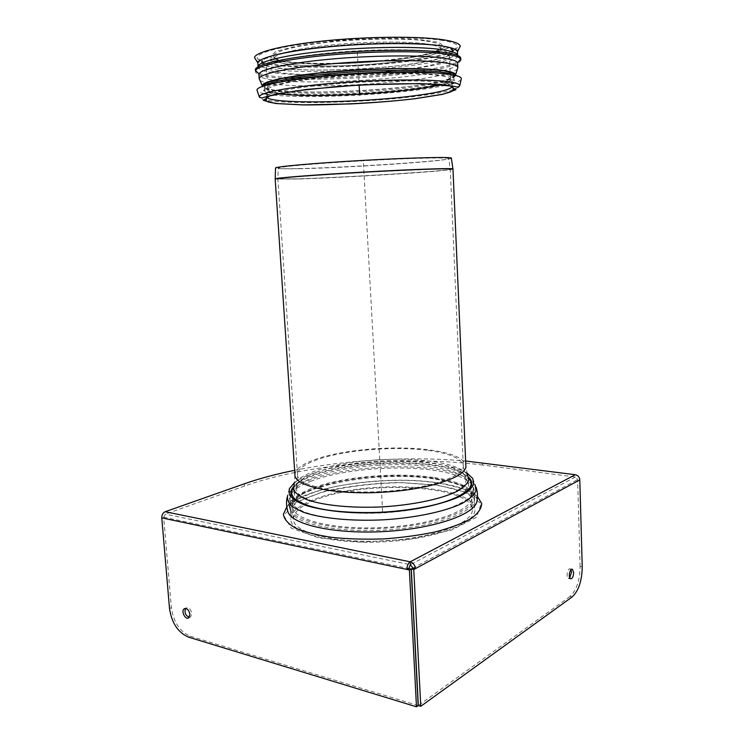 <?xml version="1.0" encoding="UTF-8"?>
<svg xmlns="http://www.w3.org/2000/svg" width="744" height="744" viewBox="0 0 744 744"><rect width="100%" height="100%" fill="white"/><g stroke="black" fill="none" stroke-linecap="round" stroke-linejoin="round"><path stroke-width="0.56" stroke-dasharray="3.72 2.79" d="M314.693 500.303C300.483 506.022 293.378 512.337 293.368 519.247C293.424 532.76 334.986 543.725 384.815 540.86C434.654 538.154 474.226 522.651 472.263 509.249C471.231 484.502 362.309 479.88 314.693 500.303M312.852 499.987C298.167 505.874 290.82 512.384 290.802 519.526C290.848 533.411 333.563 544.71 384.881 541.762C436.207 538.972 476.885 523.004 474.849 509.231C473.696 483.758 361.882 479.034 312.852 499.987M299.413 168.721C286.031 168.99 278.972 168.823 278.237 168.2C276.722 166.944 315.819 163.42 363.844 160.741C411.878 158.044 450.613 157.217 448.716 158.677C447.944 161.132 345.421 167.884 299.413 168.721M451.385 158.24C450.492 160.806 344.983 167.763 297.498 168.609C283.631 168.897 276.312 168.711 275.54 168.07M461.168 79.348C460.508 80.482 458.36 81.654 454.733 82.863M451.664 83.793C417.347 93.772 302.073 100.273 267.068 94.209M263.981 93.642C260.4 92.879 258.177 92.005 257.303 91.001M455.57 75.46C450.65 88.666 268.565 98.952 262.344 86.388M457.476 68.811C456.602 69.945 454.51 71.099 451.19 72.27M450.92 72.363C416.854 85.03 270.342 91.307 259.842 80.129M457.69 63.491C457.486 78.799 259.684 89.894 258.912 74.642M460.824 59.622L460.834 59.873C460.443 76.158 255.992 87.587 255.397 71.368M460.778 58.478L460.592 59.195C453.896 75.116 262.409 85.82 255.499 70.661L255.304 70.001M457.634 55.465L457.467 56.312C451.413 72.131 264.585 82.575 258.28 67.444L258.103 66.765M457.486 52.136C457.309 68.876 258.754 80.017 257.87 63.342M458.955 48.788C442.475 64.765 275.466 74.326 256.28 60.441M440.69 40.139C451.106 41.72 456.695 43.729 457.448 46.156C459.355 54.005 409.758 62.961 357.529 65.807C305.3 68.792 255.573 65.398 257.303 57.344C258.503 51.922 286.84 44.966 328.541 40.939C370.168 36.902 417.765 36.689 440.69 40.139M449.106 55.307C419.449 70.438 256.522 76.306 261.711 61.408C263.032 56.358 290.272 49.867 330.094 46.081C369.842 42.278 415.264 41.999 437.295 45.142C447.311 46.584 452.715 48.434 453.514 50.685C453.933 52.015 452.798 53.391 450.111 54.805M412.288 63.789C356.041 72.503 263.664 72.326 262.39 62.226C260.112 55.977 303.413 47.132 357.492 44.138C411.581 41.078 455.002 45.086 452.845 51.578C450.817 55.977 437.295 60.041 412.288 63.789M426.135 41.004C435.928 42.464 440.811 44.352 440.792 46.667C441.397 61.296 273.56 70.68 273.829 55.995C273.355 51.429 296.261 45.458 331.034 41.943C365.741 38.428 406.298 38.111 426.135 41.004M426.266 43.933C436.058 45.356 440.941 47.198 440.913 49.467C439.658 53.401 427.958 57.074 405.806 60.469C355.976 68.364 273.634 67.964 274.015 58.795C273.55 54.312 296.447 48.434 331.21 44.956C365.909 41.469 406.447 41.115 426.266 43.933M279 93.679C272.099 92.74 268.389 91.493 267.896 89.959L267.868 89.773C267.384 85.941 292.466 80.575 330.708 77.116C368.875 73.656 413.366 72.847 434.812 75.032C445.303 76.13 450.511 77.636 450.436 79.561L450.408 79.757C449.925 81.31 446.381 82.919 439.778 84.593M466.953 473.082C441.759 456.918 352.954 457.969 311.029 474.077C303.98 476.671 298.493 479.48 294.568 482.512M468.692 477.164C451.738 458.592 356.357 458.062 312.843 475.044C303.301 478.578 296.81 482.456 293.378 486.688M368.643 512.653L396.645 511.137M189.236 617.315L190.659 616.897L191.766 613.447C190.706 608.945 188.79 607.132 186.009 608.015L185.572 608.452M570.992 569.764L570.276 568.937C567.812 567.393 565.719 577.27 568.295 578.367L569.755 577.958M572.145 596.939L569.978 596.493C576.498 590.401 579.864 580.329 580.087 566.296L582.236 566.696M482.568 462.852L482.651 465.028L575.391 477.025L577.623 479.61L580.087 566.296M569.978 596.493L418.323 705.563M482.651 465.028C407.145 455.263 308.267 463.503 244.59 486.009L165.363 514.132L163.68 517.21L171.362 607.625C173.529 622.114 179.834 631.637 190.278 636.204L188.437 637.096M418.184 705.582L190.278 636.204M294.615 470.32C348.015 459.587 411.283 456.137 465.651 461.01M363.444 163.336L382.649 512.03M357.315 52.164L359.129 85.03M294.931 475.044C295.07 469.418 301.859 464.209 315.289 459.429C342.91 449.525 393.455 445.284 428.33 449.739C451.506 452.715 464.014 457.997 465.846 465.586L467.334 474.458L469.436 479.08C463.968 472.598 451.31 467.995 431.455 465.288C394.897 460.238 342.166 464.74 313.168 475.649C302.324 479.685 295.498 484.121 292.68 488.966L291.75 491.663M293.378 497.373C300.678 507.864 339.18 515.099 382.686 512.709C426.2 510.393 463.745 499.029 469.873 487.794M433.445 477.434C395.892 471.929 341.887 476.606 312.089 488.241C297.377 493.932 290.002 500.219 289.955 507.092C289.965 520.456 332.735 531.253 384.146 528.296C435.566 525.496 476.337 510.04 474.319 496.787C472.245 487.599 458.62 481.145 433.445 477.434M467.334 474.458C462.033 468.209 449.655 463.791 430.209 461.187C394.404 456.332 342.649 460.731 314.275 471.287C303.664 475.184 296.996 479.462 294.271 484.13L292.68 488.966M316.061 472.412C305.793 476.207 299.339 480.364 296.707 484.893C295.377 488.603 296.596 492.175 300.353 495.606C305.607 498.871 313.243 501.651 323.249 503.948C340.306 506.99 360.198 508.031 382.928 507.055C405.601 505.492 425.168 502.246 441.611 497.336C451.18 493.942 458.313 490.333 463.028 486.511C466.228 482.689 466.879 479.015 465 475.49C459.857 469.418 447.86 465.102 428.99 462.554C394.134 457.793 343.635 462.089 316.061 472.412M426.963 450.269C393.12 445.935 343.923 450.055 317.149 459.699C304.11 464.358 297.563 469.418 297.516 474.895C297.498 485.73 336.009 494.156 382.053 491.514C428.107 489.003 464.963 476.374 463.252 465.623C461.494 458.285 449.404 453.17 426.963 450.269M314.945 476.783C304.454 480.698 297.842 485.014 295.117 489.719L294.457 495.43C296.41 499.168 300.967 502.6 308.137 505.706C324.505 511.528 352.963 514.374 383.262 512.886C413.524 510.989 441.304 504.999 456.639 497.401C463.27 493.523 467.269 489.617 468.627 485.693L467.102 480.113C461.801 473.798 449.506 469.315 430.237 466.665C394.627 461.699 343.142 466.107 314.945 476.783M432.106 478.011C395.566 472.635 342.882 477.202 313.94 488.548C299.692 494.072 292.559 500.173 292.532 506.831C292.55 519.833 334.158 530.295 384.081 527.431C434.003 524.715 473.677 509.705 471.733 496.806C469.734 487.897 456.528 481.628 432.106 478.011M413.469 172.766C378.687 175.231 327.676 177.974 299.311 178.876L277.893 178.913C276.331 178.076 315.884 174.952 364.486 172.245C413.097 169.52 452.222 168.246 450.241 169.279C448.399 169.995 436.133 171.157 413.469 172.766M299.311 178.997C327.686 178.095 378.696 175.352 413.478 172.896C436.533 171.26 448.799 170.088 450.278 169.381C451.552 168.404 412.576 169.697 364.495 172.385C316.423 175.073 277.028 178.16 277.884 179.025L299.311 178.997M275.196 178.867L297.386 178.886C326.663 177.956 379.077 175.138 414.901 172.599C438.328 170.934 451.004 169.734 452.929 168.981L452.919 168.888M452.947 169.037L452.966 169.093C451.422 169.827 438.737 171.036 414.91 172.72C379.087 175.258 326.672 178.076 297.395 179.016L275.187 179.034M414.148 89.708C379.394 93.874 337.069 96.199 302.687 95.837L275.726 94.19L263.404 90.694L269.83 85.82L295.777 80.51L336.855 75.981C369.098 73.796 398.18 72.959 424.08 73.479L449.199 75.99L454.733 80.194L441.638 85.076L414.148 89.708M437.714 73.163C448.511 74.326 453.868 75.907 453.784 77.925C452.213 81.533 438.737 85.021 413.357 88.369C356.906 96.06 264.167 96.804 264.371 88.508C264.287 86.546 269.468 84.398 279.921 82.073M452.287 74.791L453.728 76.53C452.157 80.185 438.681 83.7 413.292 87.076C356.841 94.823 264.074 95.52 264.269 87.122L265.524 85.355M454.984 75.321C452.622 79.004 438.951 82.51 413.962 85.848C357.724 93.586 265.757 94.432 262.911 86.183M407.898 58.106C376.092 62.543 337.134 64.681 305.617 63.696L281.018 61.296L269.97 56.925L276.052 51.262L299.758 45.393L336.986 40.715C366.132 38.632 392.488 38.084 416.045 39.06L439.127 42.371L444.531 47.402L432.896 53.001L407.898 58.106M410.604 68.774C356.032 77.041 266.175 76.967 266.38 67.481C265.841 62.868 290.941 56.693 329.294 52.964C367.564 49.216 412.213 48.741 433.752 51.615C444.289 53.047 449.534 54.926 449.469 57.242C448.009 61.352 435.054 65.193 410.604 68.774M266.538 96.515C266.743 92.833 292.643 87.662 331.48 84.277C370.242 80.882 415.068 79.999 436.7 82.007C446.837 82.965 452.101 84.305 452.51 86.025M452.501 86.471L450.408 79.757M266.594 96.99L267.896 89.959M453.44 89.513C445.684 91.903 433.445 94.135 416.742 96.209C356.46 104.048 257.415 105.118 259.238 96.757M459.829 85.541C459.941 86.481 458.75 87.476 456.249 88.508M477.081 500.535C476.634 490.194 462.582 482.958 434.933 478.829C376.362 469.445 282.264 487.683 287.565 510.551M477.49 496.611C469.976 490.212 456.63 485.599 437.444 482.782C384.974 474.598 303.971 486.623 286.784 506.943M470.682 480.159C463.205 475.016 451.059 471.287 434.245 468.98C395.771 463.577 340.557 468.311 309.95 479.926C301.794 482.986 295.694 486.316 291.667 489.943M291.555 490.036L287.733 495.169L287.156 497.364M472.784 478.457L475.072 484.697L470.878 480.299M311.755 480.903C299.888 485.376 292.708 490.324 290.234 495.736L290.225 501.698C292.652 505.604 297.702 509.156 305.393 512.384C322.794 518.41 352.331 521.339 383.672 519.796C407.693 518.131 428.498 514.653 446.084 509.352C456.37 505.688 464.154 501.781 469.427 497.634C473.138 493.458 474.216 489.431 472.654 485.534C467.567 478.308 454.352 473.203 432.999 470.208C395.492 464.898 341.533 469.538 311.755 480.903M433.613 478.876C374.799 469.352 279.856 488.752 290.606 511.454C295.387 523.72 336.651 532.806 384.239 530.081C431.836 527.477 471.389 513.881 474.281 501.186C475.332 490.556 461.773 483.126 433.613 478.876M437.546 485.088L399.816 482.484C372.298 483.2 346.63 486.306 322.794 491.821L295.647 502.507L283.734 515.378L291.22 528.128L318.804 537.903L361.761 542.041L410.046 539.186L451.487 530.063L476.513 517.201L481.117 503.762L466.609 492.472L437.546 485.088M412.957 568.118L577.623 479.61M169.502 608.462L171.362 607.625M163.68 517.21L408.754 568.537M575.391 477.025L410.344 564.715L165.363 514.132M244.423 483.777L244.59 486.009M291.313 493.179L289.955 507.092L290.802 519.526M469.436 479.08L470.915 482.177M471.454 483.498L474.319 496.787L474.849 509.231M294.94 475.137L294.271 484.13M293.368 519.247L292.532 506.831C292.159 500.879 293.024 495.179 295.117 489.719L296.707 484.893L297.516 474.895L277.884 179.025L278.237 168.2M472.263 509.249L471.733 496.806C471.389 490.854 469.845 485.293 467.102 480.113L465 475.49L463.252 465.623L450.278 169.381L448.716 158.677M453.868 75.088L453.942 79.589C451.301 83.393 438.021 86.769 414.083 89.699C394.776 92.098 373.293 93.884 349.624 95.074L300.92 95.781L274.676 93.995C263.004 91.745 265.701 91.475 264.585 90.954L264.008 85.402M258.28 67.444L255.499 70.661M457.467 56.312L460.592 59.195M453.514 50.685L457.448 46.156M261.711 61.408L257.303 57.344M452.845 51.578C450.78 48.779 449.264 47.616 448.307 48.09L426.684 54.731L408.121 58.144C376.622 62.533 337.088 64.849 301.748 63.584L281.018 61.501L267.189 58.181C265.478 57.976 263.878 59.325 262.39 62.226M440.913 49.467L440.792 46.667M274.015 58.795L273.829 55.995M450.111 71.954L449.469 57.242C449.041 54.052 447.544 52.08 444.996 51.308C444.029 50.862 441.88 51.401 438.542 52.926L421.913 57.688L406.047 60.506C377.757 64.421 342.733 66.644 309.551 65.946L287.714 64.254L271.439 60.822C268.705 60.813 267.012 63.035 266.38 67.481L267.366 82.296M450.436 79.561L450.194 73.916M267.868 89.773L267.496 84.258M477.044 500.703C477.23 498.852 476.132 496.936 473.779 494.937L463.27 489.254C455.765 486.65 446.791 484.493 436.347 482.8C409.209 478.801 377.719 479.648 341.887 485.348C308.546 491.152 285.798 503.679 287.64 510.784M475.072 484.697L476.113 487.348M289.332 488.715L287.733 495.169M291.257 491.598L290.234 495.736C288.616 500.972 288.737 506.208 290.606 511.454L291.341 507.389L296.531 502.963L305.087 498.378L322.357 492.249C348.704 486.251 375.069 483.061 401.444 482.689L435.826 485.116L451.636 488.148L463.865 492.082L472.403 496.927C474.216 498.471 474.839 499.884 474.281 501.186C475.472 495.764 474.923 490.547 472.654 485.534L471.398 482.112M186.009 608.015L184.977 608.48M190.659 616.897L188.799 617.762M568.295 578.367L570.471 578.786M570.276 568.937L571.904 569.244"/><path stroke-width="1.12" d="M275.196 178.867L275.54 168.07C273.95 166.758 314.247 163.113 363.844 160.351C413.45 157.57 453.356 156.733 451.385 158.24L452.919 168.888M257.303 91.001L256.959 89.978C257.182 85.681 285.631 79.71 328.55 75.897C371.386 72.066 420.825 71.247 444.345 73.721C455.402 74.912 461.075 76.52 461.345 78.548L461.168 79.348M454.733 82.863L451.664 83.793M267.068 94.209L263.981 93.642M262.344 86.388L262.176 85.541C262.632 81.31 289.686 75.535 330.113 71.898C370.466 68.253 416.975 67.537 439.341 69.992C449.85 71.164 455.291 72.735 455.672 74.716L455.57 75.46M259.842 80.129L259.219 78.669C259.563 74.065 287.268 67.862 328.867 64.04C370.382 60.19 418.258 59.576 441.192 62.338C451.961 63.659 457.514 65.398 457.858 67.555L457.476 68.811M258.912 74.642L259.052 73.879C260.856 69.108 289.286 62.877 330.503 59.139C371.637 55.391 418.388 54.926 440.987 57.781C451.05 59.064 456.565 60.729 457.541 62.784L457.867 67.592M460.824 59.622L460.778 58.478C460.871 55.958 455.161 53.903 443.638 52.331C419.783 49.113 369.396 49.625 326.123 53.828C282.757 58.004 254.643 64.886 255.304 69.964L255.527 70.634C257.247 65.574 286.561 58.99 329.276 55.065C371.926 51.131 420.407 50.722 443.703 53.81C454.082 55.196 459.746 56.981 460.694 59.167L460.834 59.873M257.87 63.342L258.103 66.765C257.536 61.715 284.878 54.926 326.886 50.843C368.801 46.742 417.617 46.277 440.857 49.485C451.868 51.029 457.458 53.019 457.634 55.465M257.87 63.296L257.889 62.924C258.428 57.716 286.347 50.918 328.085 46.9C369.74 42.864 417.7 42.529 440.699 45.812C451.403 47.356 456.993 49.346 457.458 51.764L457.625 55.372M256.28 60.441L254.504 57.688C254.922 52.127 283.622 44.882 326.765 40.65C369.824 36.41 419.43 36.168 443.089 39.748C454.11 41.441 459.829 43.589 460.257 46.184L458.955 48.788M450.111 54.805L449.106 55.307M439.778 84.593C407.796 93.028 311.624 98.45 279 93.679M414.938 98.747C379.979 102.728 337.441 105.071 302.873 104.913L275.773 103.528L263.376 100.375L269.839 95.883L295.954 90.87L337.292 86.509C369.749 84.342 399.007 83.43 425.057 83.784L450.297 85.969L455.812 89.801L442.606 94.358L414.938 98.747M294.568 482.512L289.332 488.715L289.36 494.555C291.806 498.378 296.893 501.856 304.622 504.999C322.124 510.868 351.773 513.704 383.253 512.151C414.706 510.189 443.666 504.079 460.118 496.304C467.297 492.323 471.808 488.315 473.649 484.26L472.784 478.457L466.953 473.082M293.378 486.688L291.825 489.282C285.287 501.623 319.371 513.425 368.643 512.653M396.645 511.137C446.158 506.552 478.838 490.901 470.366 479.303L468.692 477.164M189.915 614.302L188.799 617.762C185.609 620.533 180.736 611.177 184.149 608.862C186.93 607.978 188.855 609.792 189.915 614.302M185.572 608.452C184.252 612.572 185.47 615.53 189.236 617.315M573.652 572.573C573.391 576.767 572.331 578.841 570.471 578.786C567.904 577.688 569.988 567.802 572.452 569.346L573.652 572.573M569.755 577.958L571.485 572.155L570.992 569.764M465.651 461.01L575.326 474.709C577.967 475.332 579.455 477.053 579.799 479.899L582.236 566.696C582.022 580.748 578.655 590.829 572.145 596.939L420.769 706.307L413.757 569.532L415.431 568.63C414.947 565.059 413.199 562.78 410.195 561.822C408.103 563.292 407.042 565.84 407.005 569.467L409.386 569.969L416.482 706.8L188.437 637.096C177.993 632.512 171.678 622.97 169.502 608.462L161.783 517.889C161.764 514.885 162.89 512.83 165.159 511.723L244.423 483.777C259.498 478.504 276.238 474.012 294.615 470.32M416.482 706.8L418.184 705.582L411.134 569.03L408.754 568.537L410.344 564.715L412.957 568.118L411.283 569.021L418.323 705.563L420.769 706.307M408.754 568.537L407.005 569.467L161.783 517.889M410.344 564.715L410.195 561.822L575.326 474.709M411.134 569.03L409.386 569.969M411.283 569.021L413.757 569.532M412.957 568.118L415.431 568.63L579.799 479.899M359.129 85.03L359.687 95.083M292.68 488.966C291.146 491.821 291.369 494.63 293.378 497.373M469.873 487.794C471.622 484.744 471.473 481.842 469.436 479.08M294.271 484.13L293.638 489.747C295.619 493.43 300.213 496.797 307.43 499.847C323.891 505.557 352.489 508.338 382.928 506.831C413.339 504.934 441.266 499.001 456.704 491.505C463.391 487.673 467.427 483.823 468.822 479.954L467.334 474.458M452.947 169.037L452.929 168.981C454.993 167.912 414.687 169.214 364.495 172.031C314.312 174.831 273.569 178.058 275.196 178.923L275.187 179.025C274.285 178.142 314.861 174.942 364.504 172.171C414.148 169.39 454.296 168.079 452.966 169.093L465.846 465.586C467.632 476.653 429.66 489.691 382.109 492.286C334.577 495.011 294.903 486.306 294.94 475.137L294.931 475.044M279.921 82.073C312.452 74.372 404.578 69.164 437.714 73.163M265.524 85.355C271.142 81.217 299.869 76.102 337.785 73.042C375.655 69.973 416.984 69.508 437.649 71.703C445.126 72.494 450.008 73.526 452.287 74.791M262.911 86.183C259.535 81.003 303.078 73.033 358.301 69.936C413.524 66.774 457.774 69.778 454.984 75.321M452.51 86.025L452.501 86.471C450.362 89.717 437.156 92.87 412.874 95.939C358.255 103.053 268.826 104.234 266.594 96.99M452.501 86.49L453.44 89.587L452.306 91.084C451.813 91.27 452.147 91.819 441.908 94.376L414.771 98.72C395.324 101.017 373.832 102.756 350.275 103.955L303.003 104.867L277.633 103.593C265.887 101.937 267.542 101.537 266.25 100.914L266.538 96.515M459.829 85.541C458.704 86.946 457.346 87.336 455.765 86.704L445.47 84.993L419.783 83.57L360.719 84.89L306.798 89.401L277.159 93.893L263.599 97.445C262.074 98.255 260.614 98.022 259.238 96.757C259.544 92.795 287.519 87.206 329.583 83.551C371.563 79.887 419.969 78.966 443.08 81.161C453.952 82.212 459.532 83.672 459.829 85.541L461.345 78.548M456.249 88.508L453.44 89.513M287.565 510.551L288.151 512.356C293.062 524.966 335.423 534.332 384.341 531.542C433.268 528.863 473.863 514.857 476.82 501.809L477.081 500.535M286.784 506.943L283.39 514.281C284.069 519.21 288.123 523.813 295.554 528.101C304.919 532.044 317.102 535.141 332.103 537.401C348.359 539.037 365.704 539.539 384.118 538.889C402.504 537.549 419.7 535.187 435.705 531.802C450.38 527.942 462.173 523.544 471.073 518.605C478.011 513.537 481.545 508.515 481.684 503.539L477.49 496.611M287.733 495.169C286.766 499.298 288.486 503.269 292.913 507.073L303.282 512.207C321.138 518.382 351.475 521.395 383.69 519.805C415.877 517.796 445.498 511.435 462.257 503.325C469.576 499.178 474.161 494.983 476.011 490.752L475.072 484.697M165.159 511.723L410.195 561.822M291.75 491.663L291.313 493.179M470.915 482.177L471.454 483.498M294.94 475.137L275.187 179.025M453.868 75.088L453.096 73.396L444.047 70.81L429.26 69.332L401.583 68.625C376.287 68.922 348.257 70.466 317.502 73.256L282.701 78.287L266.789 82.714L264.008 85.402M455.672 74.716L457.858 67.555M262.176 85.541L259.219 78.669M259.2 78.929L258.912 74.605M457.541 62.784L460.694 59.167M259.052 73.879L255.527 70.634M457.458 51.764L460.257 46.184M257.889 62.924L254.504 57.688M450.194 73.916L450.111 71.954M267.496 84.258L267.366 82.296M259.238 96.757L256.959 89.978M287.64 510.784L288.151 512.356C286.394 507.417 286.059 502.423 287.156 497.364M476.113 487.348C477.676 492.091 477.908 496.918 476.82 501.809L477.044 500.703M291.825 489.282L291.257 491.598M470.366 479.303L471.398 482.112M184.977 608.48L184.149 608.862M571.904 569.244L572.452 569.346"/></g></svg>

